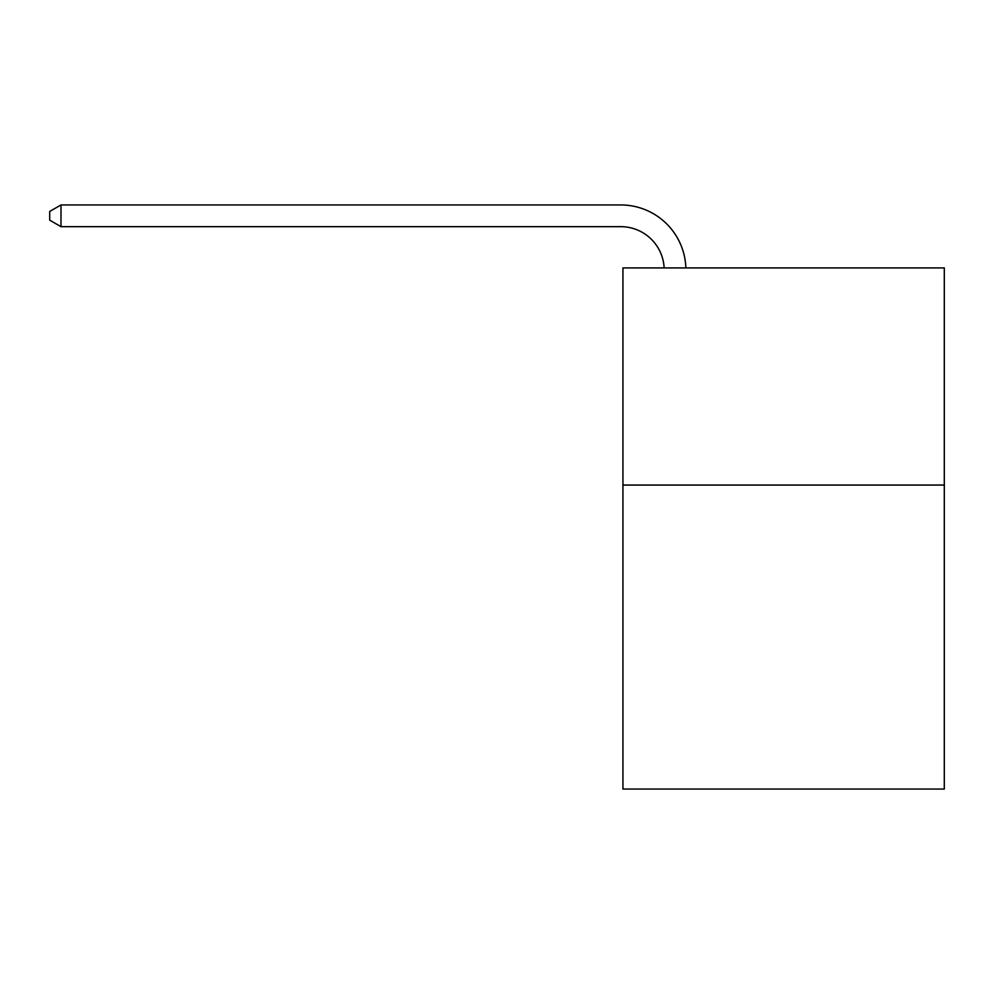 <?xml version="1.0" encoding="UTF-8"?>
<svg xmlns="http://www.w3.org/2000/svg" width="994" height="994" viewBox="0 0 994 994"><rect width="100%" height="100%" fill="white"/><g stroke="black" fill="none" stroke-linecap="round" stroke-linejoin="round"><path stroke-width="1.49" d="M944.3 485.06L944.3 789.05L622.94 789.05L622.94 267.92L944.3 267.92L944.3 485.06L622.94 485.06M664.141 267.92A43.425 43.425 -34.1 0 0 620.765 226.669L60.994 226.669L49.7 220.146L49.7 211.461L60.994 204.95L620.765 204.95A65.144 65.144 145.9 0 1 685.872 267.92M60.994 204.95L60.994 226.669"/></g></svg>
